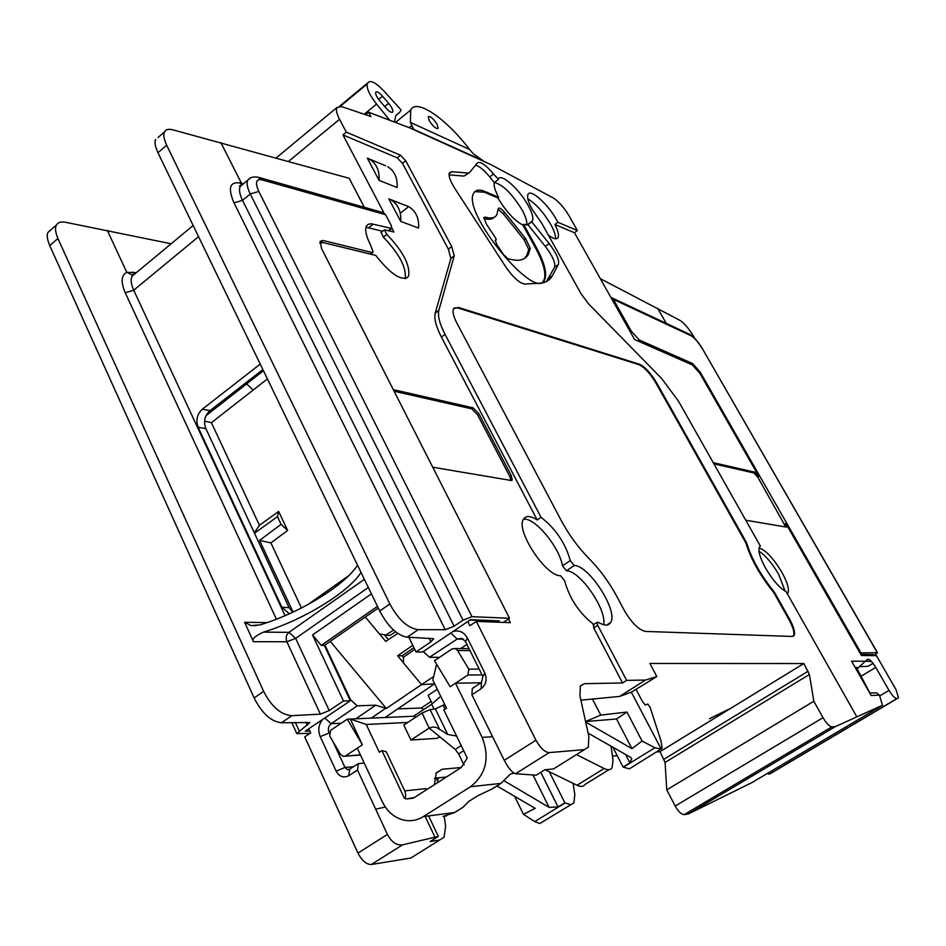 <?xml version="1.0" encoding="UTF-8"?>
<svg xmlns="http://www.w3.org/2000/svg" width="946" height="946" viewBox="0 0 946 946"><rect width="100%" height="100%" fill="white"/><g stroke="black" fill="none" stroke-linecap="round" stroke-linejoin="round"><path stroke-width="1.42" d="M384.821 635.334L388.439 639.591M397.852 633.359L385.696 641.412L379.523 633.974M395.641 631.692L389.823 635.582L379.381 633.938L365.345 617.029M434.652 683.863L421.538 684.585L386.335 708.448L330.26 641.353M403.434 662.768L397.627 655.779L412.799 645.326M421.538 684.585L403.434 662.898L403.469 657.234L414.762 649.37M397.627 655.779L402.145 655.803L403.469 657.375M402.145 655.803L413.922 647.643M385.412 635.476L393.642 629.953M421.431 684.585L433.67 676.591M467.773 621.534L469.878 625.744L476.346 621.392L510.355 622.681L508.463 618.968L503.319 622.409M752.058 782.519L882.464 705.255L835.448 726.563L831.889 726.859C829.394 726.457 826.437 723.406 823.02 717.695L813.832 701.234L666.764 789.863L665.073 762.441L660.048 751.632L730.726 708.318L709.488 718.7L730.726 708.318L803.816 663.536L649.89 663.453L656.82 676.556L645.515 680.056L626.619 680.375L622.551 682.953L584.261 683.698L580.359 685.968L579.945 695.83L588.838 736.402L588.341 747.139L584.439 749.622L549.177 752.602C544.719 752.165 540.308 748.038 535.956 740.21L476.346 621.392M584.439 749.622L553.564 768.897L544.801 769.784L536.157 775.188L515.582 773.745C512.235 772.787 508.463 768.306 504.253 760.312L471.9 694.802L472.326 688.452L481.502 682.421L481.112 688.759L471.9 694.802M439.523 657.34L429.484 657.281L457.178 639.047L461.896 638.373L465.527 641.648L482.886 676.532L484.813 672.996C487.32 679.441 486.09 684.691 481.112 688.759M484.813 672.996L467.371 637.982C463.8 631.881 458.94 629.764 452.791 631.644M350.067 700.253L350.647 699.863L324.892 645.077M308.798 728.775L310.69 732.89L304.742 736.899L357.966 853.079C361.951 860.683 366.398 864.49 371.293 864.514L410.824 858.034L439.583 840.072L430.146 841.514L438.341 836.382L402.535 844.861C396.611 845.606 391.573 842.129 387.411 834.407L357.493 770.079L348.719 775.708C343.54 778.262 339.342 776.737 336.126 771.108L320.233 736.627C317.714 730.146 318.542 724.4 322.728 719.374M206.133 415.578L263.449 370.737M293.059 612.086L259.582 540.403L281.08 524.344L277.45 516.658L254.498 533.225M593.781 624.49C579.295 613.221 569.563 598.641 564.596 580.738L560.6 575.736C545.7 576.445 515.428 530.257 523.493 519.236C525.905 515.416 530.47 515.665 537.186 519.957L441.404 337.072C435.988 326.465 433.942 318.459 435.266 313.055L450.864 258.412L448.357 249.153L402.499 163.41L397.308 157.876L342.96 134.9L346.319 132.144L339.543 119.279C336.729 113.792 335.83 109.902 336.871 107.584L341.471 106.555L370.915 116.524L368.609 112.219L413.745 129.401L410.351 122.389L410.706 110.055C416.264 97.946 446.276 118.676 469.559 149.456L473.331 153.796L483.441 160.926M342.96 134.9L383.946 212.933M391.951 228.187L393.95 231.983L384.431 229.807L386.808 234.36C403.233 251.553 410.481 265.578 408.542 276.433C402.003 281.754 391.065 274.73 375.716 255.385L322.716 242.483L319.866 243.406M365.629 114.667L368.609 112.219M410.954 128.431L490.513 164.415L553.28 197.951C558.861 201.593 564.183 207.659 569.244 216.126L577.391 230.576L574.494 232.763L554.9 224.486L557.868 222.263L556.65 220.004C548.112 204.253 530.458 188.349 527.998 194.403C526.839 197.123 528.258 202.184 532.279 209.586L541.786 223.303L581.081 293.804L588.589 303.891L661.632 378.495L678.578 401.305L760.395 546.138L759.461 547.072C757.923 550.773 759.922 557.726 765.456 567.931C772.563 579.933 779.457 587.868 786.15 591.723L856.757 716.713M785.795 526.981L757.817 477.222L758.928 476.477L699.969 373.481L692.401 364.967L634.624 339.555L574.494 232.763M857.076 668.751L867.423 659.386C869.232 658.7 872.023 661.36 875.795 667.391L889.004 690.391C892.397 695.878 895.058 698.597 897.009 698.526L898.499 697.699L896.028 689.646L876.469 655.673L861.416 655.495L785.807 523.422L786.41 527.088L745.744 520.205M770.884 773.343L769.335 774.112L767.1 773.603M873.808 692.921L876.481 692.815L879.473 695.144L882.464 705.255M835.448 726.563L688.286 813.962L684.183 814.636C681.38 814.494 678.388 811.633 675.196 806.039L666.764 789.863M751.904 782.614L688.286 813.962M813.832 701.234L809.409 674.474L803.816 663.536M660.048 751.632L656.311 751.975M617.206 755.641L612.44 756.091M410.824 858.034L415.389 855.184M471.983 616.686L509.527 618.27L321.545 248.514L320.162 241.348L322.988 240.461L371.932 252.464L373.173 252.074L370.454 244.766C366.078 236.086 364.754 229.854 366.48 226.07L368.148 224.32L371.281 223.764L391.845 228.518L391.124 225.207L385.613 214.73L261.746 179.787C255.917 178.806 254.947 182.696 258.837 191.447L471.983 616.686L463.032 620.198L454.127 626.205L445.235 629.729L418.227 629.646L407.147 637.19L433.682 638.692L430.903 641.896L416.027 651.948L408.861 637.261M382.314 212.389L385.613 214.73M364.328 207.292L349.192 178.297L172.491 129.72C168.211 128.833 165.597 129.531 164.628 131.825L158.088 137.466M171.143 243.772L65.026 222.18C60.579 221.577 57.777 222.487 56.606 224.9C54.809 227.395 55.246 231.936 57.919 238.522L263.627 691.372C271.585 706.804 281.009 714.916 291.876 715.673L281.494 722.744L309.85 722.555L296.819 733.599L309.957 733.387M291.876 715.673L320.387 714.147L329.232 710.588L343.469 700.974L312.535 634.979L321.238 645.385L324.383 645.432L350.304 700.773L343.469 700.974M309.791 730.951L305.215 731.187L350.304 700.773M276.409 619.204L125.274 292.822C120.65 281.967 121.171 275.144 126.823 272.342L136.307 272.685M133.481 274.612L132.002 274.919L126.799 272.306L107.3 230.41M164.628 131.825C163.055 134.155 163.741 138.624 166.673 145.258L389.847 603.986C398.384 619.725 407.844 628.274 418.227 629.646M243.406 183.796L239.882 182.933C229.677 181.597 227.726 188.266 234.04 202.905L445.235 629.729M416.027 651.948L422.59 652.019L470.481 619.713L499.228 620.848L497.229 622.184M509.527 618.27L508.463 618.968M432.724 467.206L511.112 480.473L512.235 480.024L511.337 475.732L478.865 413.65L473.166 407.856L393.288 389.622M622.551 682.953L593.71 627.884L593.556 624.632M406.898 205.98L388.818 198.849L400.749 221.435C401.317 211.455 398.018 204.241 390.864 199.795L388.818 198.849M406.78 205.779L408.814 206.713C415.897 211.112 419.173 218.219 418.617 228.057L400.749 221.435M385.566 165.798L367.344 158.159L379.062 180.367C379.642 170.658 376.508 163.623 369.661 159.247M387.765 166.709C394.553 171.025 397.675 177.978 397.107 187.544L379.062 180.367M382.574 231.262L366.031 227.229M381.191 232.338L383.284 237.103L386.808 234.36M405.207 278.644C406.544 267.517 399.236 253.67 383.284 237.103M242.826 184.269L240.284 186.386C238.77 189.448 239.527 194.107 242.531 200.351L454.127 626.205M499.228 620.848L469.985 620.044M378.282 608.065L324.383 645.432M262.882 369.567L210.024 410.635C204.632 415.59 203.248 421.585 205.873 428.609L289.086 607.628L292.716 612.251M371.423 593.875L312.535 634.979M361.041 572.436C348.175 592.657 302.886 620.198 263.426 632.129C254.651 636.28 251.329 639.472 253.457 641.707L286.863 641.755C285.479 637.947 286.189 634.813 288.968 632.354L295.649 638.373L368.325 587.478M253.457 641.707L244.588 622.267L250.938 625.59L260.103 624.88C299.539 613.043 344.746 585.503 357.529 565.176M198.565 236.654L133.717 290.209C130.938 284.025 130.442 279.307 132.227 276.066L132.085 274.919M166.673 145.258L157.958 152.732C155.026 146.122 154.281 141.711 155.723 139.5M157.958 152.732L379.713 611.01C388.144 626.76 397.296 635.487 407.147 637.19M348.648 575.759L307.675 604.719M260.233 364.104L202.314 409.216L210.024 410.635M289.358 613.777L281.896 607.32L198.163 427.308C195.633 420.261 197.016 414.23 202.314 409.216M281.494 722.744C271.124 721.668 261.995 713.402 254.131 697.947L49.712 245.558C47.04 238.995 46.543 234.513 48.222 232.137L50.871 229.854M377.466 606.374L321.238 645.385M494.38 622.078L493.836 620.978M510.97 480.45L509.918 476.737L477.47 414.667L471.77 408.873L394.104 391.23M346.319 132.144L400.56 155.25L397.308 157.876M606.717 625.046L610.608 622.563C608.444 625.956 604.399 625.885 598.463 622.373L597.115 622.362L597.73 625.33L593.71 627.884M610.608 622.563C618.66 611.435 589.051 565.176 574.175 565.507L566.453 570.793C579.957 570.462 607.166 609.874 603.666 624.738M537.186 519.957L541.017 517.261C555.574 528.625 565.341 543.075 570.296 560.623L574.175 565.507M541.017 517.261L445.034 334.352L441.404 337.072M400.56 155.25L405.751 160.796L451.703 246.563L454.234 255.822L438.838 310.347C437.537 315.739 439.606 323.745 445.034 334.352M577.391 230.576L557.868 222.263M626.619 680.375L597.73 625.33M467.903 173.047L451.786 171.687L449.445 172.787C448.333 175.731 450.095 180.899 454.742 188.313L505.755 266.867C513.17 277.521 519.52 283.244 524.817 284.048L539.669 283.244C545.594 282.878 549.827 280.359 552.358 275.7L558.447 264.336C559.476 260.079 556.378 253.15 549.129 243.56L531.723 221.79L532.421 220.986C533.662 218.148 532.243 212.968 528.152 205.448C519.425 189.2 500.86 172.68 498.27 179.101L493.505 173.958C485.736 164.781 480.332 161.116 477.304 162.949L469.689 172.42L464.037 176.086L449.066 174.892M774.455 592.255C760.643 575.062 751.349 558.53 746.56 542.673L656.63 382.834C650.682 372.961 644.959 366.752 639.449 364.234L458.42 307.426L453.595 308.644C452.306 311.482 453.382 316.26 456.812 322.953L561.037 520.205C568.877 534.797 578.231 547.604 589.098 558.625C599.882 569.527 609.224 582.322 617.123 596.985L623.887 609.721C631.42 622.681 638.645 629.918 645.562 631.431L792.228 636.457L794.096 635.487C795.35 632.46 793.812 626.95 789.484 618.968L774.455 592.255L773.828 592.645C760.028 575.452 750.734 558.932 745.945 543.075L656.051 383.236C650.103 373.363 644.38 367.166 638.869 364.636L457.758 307.923L454.092 307.958M570.296 560.623L562.468 565.803C559.429 546.859 534.242 516.729 523.457 519.295M562.468 565.803L566.453 570.793M645.515 680.056L619.618 696.422L580.903 700.182M619.618 696.422L631.36 692.188L661.195 749.09L662.094 748.002L661.029 741.025L650.221 707.573L647.797 704.013L645.314 705.03L642.44 701.506L636.173 689.587M592.397 698.917L600.757 715.093L626.962 712.066L642.086 741.073L654.916 747.766L661.195 749.09M656.82 676.556L631.36 692.188M612.866 747.234L623.107 767.111L629.374 768.838L632.59 766.828M514.045 773.142L510.343 774.076L500.954 783.394L492.334 788.822L477.907 795.681L468.767 801.439L463.126 807.186L454.659 812.519L423.347 816.599L470.564 786.717C486.126 774.289 489.981 757.841 482.141 737.395L455.499 683.225L450.154 686.761L434.498 660.71L452.093 648.909L455.061 648.495L457.557 650.481L468.838 669.165L467.868 675.054L455.499 683.225L480.946 682.787M600.757 715.093L585.574 721.526M626.962 712.066L616.544 718.995L585.574 721.538M642.086 741.073L631.928 748.641L585.692 722.07M616.544 718.995L631.928 748.641M588.116 733.138L630.485 757.273L631.845 758.645L629.859 762.783L623.107 767.111M553.564 768.897L557.549 766.414M360.379 754.802L343.15 756.339L340.406 754.246L329.716 736.023L330.592 730.359L347.277 719.173L413.508 716.24L431.695 704.25L440.718 696.303M347.277 719.173L362.377 744.798L350.316 719.043L366.244 724.482L407.797 722.437M345.586 755.889L362.377 744.798M423.347 816.599C417.316 820.312 410.907 821.506 404.119 820.182C394.494 817.888 387.198 811.715 382.255 801.664L357.269 748.168M381.9 750.556L386.252 751.739L404.734 790.891C406.106 795.066 406 797.537 404.415 798.282L381.9 750.556L379.322 752.247L366.244 724.482M404.415 798.282L406.461 798.956L414.324 797.525L461.258 767.525L467.265 758.018L443.828 709.902L446.5 708.152L432.842 680.15L436.579 664.163M404.734 790.891L426.067 788.609L426.622 789.662M445.353 816.15L446.488 815.925M444.726 704.522L435.314 708.873L430.099 709.606L422.058 713.036L403.8 725.062L410.942 740.009L437.111 738.329L439.642 736.686M461.293 767.502L442.196 769.24L436.283 772.776L434.403 784.683M385.318 807.033L375.668 809.161M443.047 816.457L454.659 812.519M446.429 776.997L434.403 778.191M410.942 740.009L429.165 728.089L455.203 749.445L458.633 753.927L464.048 765.066M545.109 769.748L577.025 785.239C580.785 786.989 583.505 786.694 585.16 784.352L608.952 769.689M422.058 713.036L429.165 728.089M429.283 728.006L432.937 726.977L436.567 727.521L447.742 734.474L456.54 736.012M576.457 754.612L604.116 768.53C607.84 770.328 610.501 770.079 612.086 767.762L613.008 760.123L611.057 746.205M431.695 704.25L434.025 709.051M413.508 716.24L415.956 717.056M573.099 783.335L574.825 794.675L573.855 802.906L540.213 823.268M549.307 771.794L564.892 802.882L570.864 804.703M497.596 786.339L496.177 786.41M514.589 796.296L523.481 814.352L534.75 821.589L539.646 823.458M438.353 777.801L437.549 780.923M444.182 816.327L445.625 826.189L444.088 837.222L439.583 840.072M434.841 836.903L425.594 817.368M438.341 836.382L429.094 816.906M357.493 770.079L358.38 763.588L364.257 763.115M438.187 782.271L436.153 778.014M348.719 775.708L349.689 769.181L358.38 763.588M349.689 769.181L347.419 769.595L344.983 767.466L333.051 741.711M320.233 736.627L329.054 733.067C327.659 729.224 328.368 726.102 331.195 723.69L357.269 705.811L350.647 699.863M386.335 708.448L375.775 705.184L357.269 705.811M375.775 705.184L355.826 718.794M385.424 708.483L371.27 718.109M433.729 684.372L385.164 717.494M423.749 709.488L421.337 707.998L397.793 708.885M429.484 657.281L423.311 651.534M460.667 648.566L466.922 644.463M482.886 676.532L481.502 682.421M523.481 814.352L535.211 808.369L496.91 785.937M504.336 780.911L549.118 807.376L558.045 806.903L564.892 802.882M432.216 703.718L428.136 695.31L437.277 689.256M629.374 768.838L660.533 749.338M429.318 120.721L428.266 116.689C430.371 115.98 433.303 118.534 437.099 124.352L438.152 128.384C436.082 129.129 433.126 126.575 429.318 120.721M400.288 213.24L407.655 207.422M395.854 115.4L399.91 112.101L401.057 109.949L384.029 91.135C376.165 82.893 370.915 79.984 368.266 82.42L367.426 83.792C366.268 87.931 369.318 94.695 376.579 104.084L389.516 119.965M394.458 121.88L395.783 115.53L399.91 112.101M382.539 96.208C379.121 92.472 376.851 91.147 375.728 92.235C375.278 94.056 376.65 96.941 379.843 100.903L385.992 108.045C389.385 111.746 391.632 113.059 392.744 111.971C393.193 110.15 391.821 107.253 388.629 103.303L382.539 96.208L378.648 99.401M555.397 238.77C555.846 235.66 554.285 230.883 550.749 224.45C543.477 212.247 535.838 203.721 527.844 198.849M548.361 235.105C553.398 238.924 556.626 239.764 558.022 237.635C559.133 235.235 558.093 230.859 554.9 224.486M787.391 593.911L787.864 593.331C789.461 589.524 787.45 582.5 781.834 572.224C773.438 558.306 765.858 550.229 759.106 547.982M758.928 476.477L755.014 472.22L713.249 462.677M860.789 654.396L873.288 654.561L871.55 655.613M873.915 655.637L877.273 652.693L859.938 652.917M871.538 661.514L865.957 661.219M867.021 659.894L868.156 659.125M860.399 666.575L867.955 666.351L873.052 663.288M630.178 331.656L631.159 330.946L613.351 299.338L610.915 297.446M873.099 663.347L867.955 666.351M876.315 655.661L875.878 654.419M600.332 278.656L679.843 320.304C684.242 323.083 688.889 328.558 693.796 336.717L694.766 338.408M631.159 330.946L639.283 340.004L692.59 363.536L700.158 372.05L860.73 652.433M873.288 654.561L869.812 654.715M870.769 655.602L870.308 654.786L860.943 654.667M757.817 477.222L753.903 472.965L713.934 463.883M871.136 695.511L851.577 661.195L871.136 695.511L879.473 695.144M876.481 692.815L869.977 693.075L856.284 667.273L855.267 667.285M785.156 591.191L778.629 574.257C772.078 563.13 765.527 555.468 758.988 551.258M469.11 172.87L464.037 176.086M498.045 179.657L494.309 182.625L489.732 176.902C483.95 169.902 479.184 166.023 475.436 165.278M526.544 225.089C527.43 222.074 525.964 217.048 522.133 210.012C512.058 193.717 502.811 184.553 494.415 182.531M542.756 281.813L543.867 280.371C546.587 274.08 543.654 262.988 535.069 247.107L522.866 225.053C514.34 220.536 506.027 211.502 497.915 197.951L498.672 197.359L485.192 191.612C479.516 189.247 475.72 189.708 473.816 193.019C460.773 211.466 535.862 302.945 544.648 279.791C547.367 273.5 544.423 262.409 535.826 246.528L523.635 224.474L527.915 224.64L531.723 221.79M494.309 182.625C493.528 185.605 494.983 190.513 498.672 197.359M522.866 225.053L523.635 224.474M546.303 281.624L554.616 267.198C555.669 262.929 552.582 255.999 545.334 246.409L527.915 224.64M497.915 197.951L484.423 192.215L474.88 191.6M525.503 238.439L530.268 248.313L528.447 254.155C525.03 260.41 518.089 261.865 507.624 258.506L503.509 254.533L496.674 244.269L495.255 240.166L496.236 239.764L495.621 238.025L486.232 223.918L483.962 217.45L485.357 217.131C491.104 218.904 494.947 218.065 496.91 214.612L498.317 208.416C499.417 207.434 501.557 208.806 504.75 212.543L525.503 238.439L523.978 239.598L528.743 249.484L526.898 255.337L524.557 258.412M494.309 217.213C492.133 219.46 488.621 219.827 483.808 218.337M498.164 209.326L503.225 213.713L523.978 239.598M746.56 542.673L745.945 543.075M793.115 636.327L793.469 635.878C794.723 632.85 793.186 627.34 788.858 619.358L773.828 592.645M301.431 608.006L270.899 542.898L287.631 530.446L278.632 511.431L259.452 525.302L211.384 422.673L267.422 378.944M246.492 383.674L252.984 389.918M204.632 421.147L211.384 422.673M254.285 532.752L259.452 525.302M277.45 516.658L278.632 511.431M281.08 524.344L287.631 530.446M259.582 540.403L270.899 542.898M535.956 740.21L504.253 760.312M357.966 853.079L387.411 834.407M339.543 119.279L288.53 161.423M409.169 127.71L411.628 125.723M898.192 697.982L770.742 773.426M897.009 698.526L769.335 774.112M889.004 690.391L879.863 695.83M875.795 667.391L861.061 676.26M831.889 726.859L684.183 814.636M675.196 806.039L823.02 717.695M809.409 674.474L665.073 762.441M664.009 759.189L808.132 671.234M134.379 274.033L132.57 272.01M242.117 184.565L220.867 142.609M239.882 182.933L241.644 184.86M234.04 202.905L242.531 200.351L250.264 193.954L463.032 620.198M319.843 242.98L322.988 240.461M258.837 191.447L250.264 193.954C247.237 187.722 246.398 183.122 247.757 180.189L250.134 178.215M261.746 179.787L257.88 177.162M390.698 228.837L388.546 230.528M373.244 224.119L368.845 227.596M369.992 253.989L371.932 252.464M430.903 641.896L429.023 638.077M320.387 714.147L286.863 641.755L295.649 638.373L329.232 710.588M263.426 632.129L288.968 632.354L364.376 579.33M267.044 622.622L244.588 622.267M285.077 615.657L133.717 290.209L125.274 292.822M198.163 427.308L205.873 428.609M281.896 607.32L289.086 607.628M389.847 603.986L379.713 611.01M263.627 691.372L254.131 697.947M57.919 238.522L49.712 245.558M307.426 725.322L305.984 722.176M299.208 730.88L295.329 722.425M473.166 407.856L471.77 408.873M478.865 413.65L477.47 414.667M511.337 475.732L509.918 476.737M438.838 310.347L435.266 313.055M454.234 255.822L450.864 258.412M451.703 246.563L448.357 249.153M405.751 160.796L402.499 163.41M580.17 686.311L584.261 683.698M479.196 669.118L468.838 669.165M457.557 650.481L469.996 650.635M482.07 674.912L467.868 675.054M654.916 747.766L623.284 767.206M629.859 762.783L625.566 754.47M492.594 736.709L482.141 737.395M500.954 783.394L470.564 786.717M515.582 773.745L549.177 752.602M436.011 773.213L442.196 769.24M430.099 709.606L439.452 728.917M435.314 708.873L447.742 734.474M443.296 705.468L445.069 709.098M455.203 749.445L461.199 745.578M458.633 753.927L463.694 750.686M577.025 785.239L604.116 768.53M402.535 844.861L371.293 864.514M353.437 766.768L344.983 767.466L336.126 771.108M341.246 723.217L331.195 723.69L324.726 718.026M431.104 701.412L421.337 707.998M463.469 639.189L457.178 639.047L450.828 632.969M465.527 641.648L467.371 637.982M549.118 807.376L533.248 775.495M558.045 806.903L540.769 772.303M534.75 821.589L565.058 802.977M410.351 122.389L469.559 149.456M364.281 114.194L376.579 104.084M340.264 106.259L367.497 83.674M339.614 106.189L368.266 82.42M388.629 103.303L384.691 106.531M865.933 661.242L851.577 661.195M666.256 323.355L657.695 308.372M877.273 652.693L702.239 348.435C698.16 341.589 693.938 336.882 689.575 334.305L688.925 333.997M701.897 348.152C698.077 341.873 694.399 337.71 690.864 335.653L613.351 299.338M690.864 335.653L689.575 334.305L611.944 297.872M700.158 372.05L699.413 372.558M784.672 524.155L785.807 523.422M692.59 363.536L691.266 364.47M637.9 340.998L639.283 340.004M755.014 472.22L753.903 472.965M858.625 667.817L856.579 667.829M451.786 171.687L449.137 173.78M493.505 173.958L489.732 176.902M549.129 243.56L545.334 246.409M558.447 264.336L554.616 267.198M552.429 275.593L548.526 278.491M485.192 191.612L484.423 192.215M535.826 246.528L535.069 247.107M528.743 249.484L530.268 248.313M495.148 240.544L496.047 239.882M483.796 218.313L485.357 217.131M503.225 213.713L504.75 212.543M458.42 307.426L457.758 307.923M789.484 618.968L788.858 619.358M336.871 107.584L276.126 157.982M410.706 110.055L395.617 122.33M241.821 185.109L239.35 185.972L240.284 186.386L247.757 180.189C250.17 177.091 254.084 176.228 259.488 177.588L383.627 212.767M391.384 228.873L389.102 230.682M370.56 254.119L372.641 252.487M132.002 274.919L133.894 274.316M193.161 225.491L132.227 276.066M256.26 625.661L250.938 625.59M288.66 613.599L289.689 613.635M296.819 733.599L291.758 722.508M56.606 224.9L48.222 232.137M384.431 229.807L380.907 232.562M405.751 278.538L408.542 276.433M511.585 480.485L512.235 480.024M593.107 624.916L597.115 622.362M344.994 756.197L360.485 755.05M413.095 798.199L406.461 798.956M347.419 769.595L349.192 769.441M455.061 648.495L469.027 648.684M413.745 129.401L482.034 160.17M367.426 83.792L340.335 106.271M556.532 238.735L558.022 237.635M877.533 652.799L702.239 348.435M787.273 593.698L787.864 593.331M527.028 225.018L532.421 220.986M548.467 278.609L552.358 275.7M543.867 280.371L544.648 279.791M528.447 254.155L526.898 255.337M495.148 240.58L496.094 239.87M793.469 635.878L794.096 635.487M408.814 206.713L390.864 199.795"/></g></svg>
